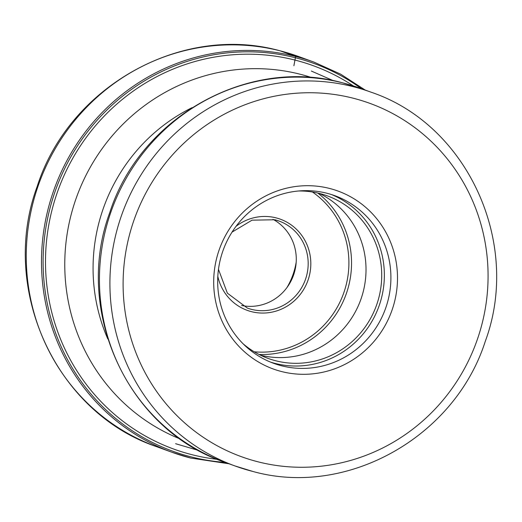 <?xml version="1.0" encoding="UTF-8"?>
<svg xmlns="http://www.w3.org/2000/svg" width="522" height="522" viewBox="0 0 522 522"><rect width="100%" height="100%" fill="white"/><g stroke="black" fill="none" stroke-linecap="round" stroke-linejoin="round"><path stroke-width="0.78" d="M329.447 188.416A94.671 91.533 -70 0 1 394.351 302.506A94.671 91.533 -70 0 1 281.736 371.592A94.671 91.533 -70 0 1 216.839 257.509A94.671 91.533 -70 0 1 329.447 188.416M286.924 287.609A70.835 68.486 110 0 0 296.189 262.175M241.582 305.481A46.314 44.781 110 0 0 293.39 275.564A46.314 44.781 110 0 0 272.967 219.325M260.439 355.156A86.502 83.631 110 0 0 360.63 300.052A86.502 83.631 110 0 0 319.36 193.421M298.617 190.987A86.502 83.631 -70 0 1 319.542 193.466A86.502 83.631 -70 0 1 327.353 195.874A86.502 83.631 -70 0 1 377.68 301.768A86.502 83.631 -70 0 1 275.949 360.826A86.502 83.631 -70 0 1 268.138 358.425A86.502 83.631 -70 0 1 242.998 343.685M270.5 362.105A89.223 86.267 110 0 0 275.264 363.462A89.223 86.267 110 0 0 379.644 304.254A89.223 86.267 110 0 0 331.529 194.569M326.772 193.212A89.223 86.267 -70 0 1 334.824 195.691A89.223 86.267 -70 0 1 386.737 304.926A89.223 86.267 -70 0 1 281.802 365.844A89.223 86.267 -70 0 1 273.743 363.364A89.223 86.267 -70 0 1 221.837 254.136A89.223 86.267 -70 0 1 326.772 193.212M280.092 50.823A207.599 200.716 -70 0 1 298.832 56.598L279.955 50.784C181.519 23.399 68.956 86.645 37.166 186.511C-0.822 288.94 55.756 412.817 156.724 446.721A207.599 200.716 -70 0 1 35.946 192.572A207.599 200.716 -70 0 1 280.092 50.823L295.341 56.383A1.586 0.405 104.2 0 1 295.393 57.746L293.899 65.726M365.191 90.052L340.67 74.17L314.081 62.151A207.599 200.716 110 0 0 295.341 56.383A207.599 200.716 110 0 0 51.189 198.125A207.599 200.716 110 0 0 171.973 452.274A207.599 200.716 110 0 0 190.713 458.048L171.973 452.274L156.724 446.721M225.223 462.394A206.327 199.482 -70 0 1 191.411 456.952A206.327 199.482 -70 0 1 49.968 208.317A206.327 199.482 -70 0 1 295.393 57.746A206.327 199.482 -70 0 1 361.368 88.655M353.329 85.895A203.978 197.212 110 0 0 294.917 60.056A203.978 197.212 110 0 0 52.285 208.917A203.978 197.212 110 0 0 192.116 454.727A203.978 197.212 110 0 0 217.289 459.34M258.22 461.866A187.985 181.747 110 0 0 481.826 324.677A187.985 181.747 110 0 0 352.963 98.149A187.985 181.747 110 0 0 129.358 235.331A187.985 181.747 110 0 0 258.22 461.866M224.44 462.114A198.882 192.285 -70 0 1 108.733 218.633A198.882 192.285 -70 0 1 342.634 82.841A198.882 192.285 -70 0 1 360.585 88.375L342.458 82.789C248.035 56.539 140.203 117.098 109.737 212.669C73.302 310.747 127.525 429.554 224.44 462.114L234.907 465.924L252.929 471.477C346.973 497.662 454.773 437.123 485.277 341.349C521.687 243.115 467.51 124.549 371.051 92.185A198.882 192.285 110 0 0 353.094 86.652A198.882 192.285 110 0 0 119.199 222.444A198.882 192.285 110 0 0 234.907 465.924A198.882 192.285 110 0 0 252.863 471.451M180.364 439.041A192.383 186.002 -70 0 1 74.646 202.751A192.383 186.002 -70 0 1 300 74.196A192.383 186.002 -70 0 1 311.999 77.68M274.813 219.742A46.314 44.781 -70 0 1 274.892 219.762A46.314 44.781 -70 0 1 279.074 221.054A46.314 44.781 -70 0 1 306.029 277.711A46.314 44.781 -70 0 1 251.63 309.396A46.314 44.781 -70 0 1 251.552 309.376A46.314 44.781 -70 0 1 247.369 308.091L227.37 293.168L218.47 269.372M236.042 226.326A48.494 46.889 -70 0 1 275.884 217.824A48.494 46.889 -70 0 1 275.962 217.844A48.494 46.889 -70 0 1 309.22 276.242A48.494 46.889 -70 0 1 251.604 311.693A48.494 46.889 -70 0 1 251.526 311.673A48.494 46.889 -70 0 1 217.811 276.366M254.234 351.795A87.729 84.818 110 0 0 343.437 293.788A87.729 84.818 110 0 0 312.443 191.998M259.016 354.445A89.908 86.92 110 0 0 345.942 294.702A89.908 86.92 110 0 0 317.807 193.049M192.044 107.662A175.027 169.219 110 0 0 107.8 338.935M190.726 458.048L229.047 463.79M314.081 62.151L298.832 56.598M371.051 92.185L360.585 88.375M175.601 443.7L198.804 450.532M333.506 80.753L311.347 71.057M279.074 221.054L274.905 219.769L252.028 220.167L232.042 232.114"/></g></svg>

